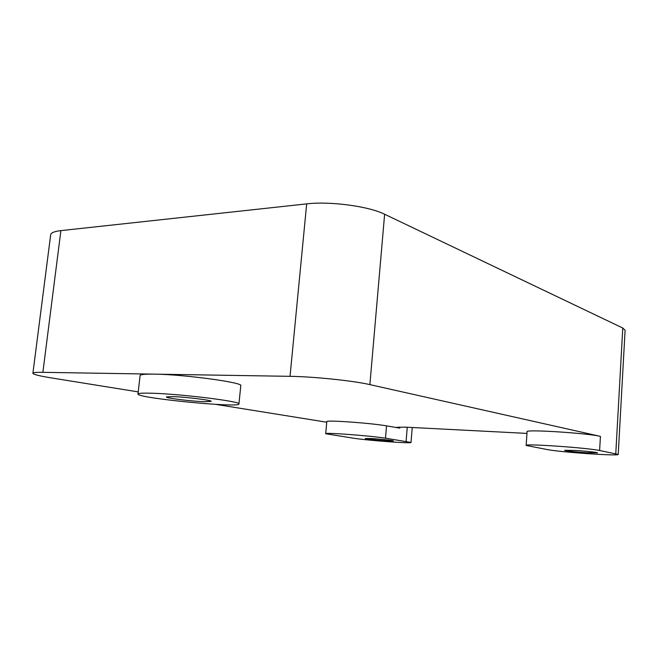 <?xml version="1.0" encoding="UTF-8"?>
<svg xmlns="http://www.w3.org/2000/svg" width="658" height="658" viewBox="0 0 658 658"><rect width="100%" height="100%" fill="white"/><g stroke="black" fill="none" stroke-linecap="round" stroke-linejoin="round"><path stroke-width="0.99" d="M369.878 384.617L384.626 214.245C368.908 206.299 330.069 201.052 306.677 203.881L290.03 376.335C313.627 376.615 353.453 380.776 369.878 384.617L600.425 436.369C587.158 433.071 524.525 429.164 527.074 431.706L526.161 445.45L547.62 449.636C561.463 452.276 619.236 456.257 618.224 454.431L599.611 450.508C586.294 447.679 523.562 443.418 526.161 445.45M384.626 214.245L622.772 328.021L615.781 453.65M618.224 454.431L625.1 330.25L622.772 328.021M42.877 372.329L60.898 230.621C54.417 231.377 51.011 232.751 50.682 234.758L32.9 373.283C33.065 372.551 36.387 372.239 42.877 372.329L290.03 376.335M60.898 230.621L306.677 203.881M526.968 433.408L405.558 427.157L396.725 427.297L399.743 428.119L386.534 425.874C370.693 423.028 325.052 419.829 326.812 421.638L325.71 433.729L353.535 438.22C369.426 440.613 411.949 443.763 411.028 442.439L385.498 438.195C369.607 435.662 323.909 432.281 325.71 433.729M387.093 440.885C378.383 440.383 364.861 438.919 365.289 438.508L371.416 438.565C380.184 439.05 393.953 440.547 393.41 440.95L387.093 440.885M587.232 452.753C577.025 452.161 564.268 450.796 564.646 450.319L574.599 450.417C584.896 451.001 597.933 452.4 597.464 452.869L587.232 452.753M204.301 401.701C191.33 401.29 165.536 398.098 166.359 396.955L172.84 396.609C185.934 396.971 212.378 400.278 211.185 401.364L204.301 401.701M326.763 422.222L215.651 404.349M138.221 391.897L51.299 377.906C39.406 375.973 33.278 374.427 32.9 373.283M238.928 403.963L240.795 385.711C244.077 382.635 183.746 374.377 154.153 374.131C145.031 374.015 140.351 374.476 140.105 375.512L137.974 394.043C136.658 398.082 240.26 408.166 238.928 403.963C242.136 401.61 181.6 393.994 151.982 393.229C142.86 392.966 138.188 393.237 137.974 394.043M399.743 428.119L399.834 426.993M385.498 438.195L386.534 425.874M406.101 441.312L407.244 427.248M600.425 436.369L599.611 450.508M411.028 442.439L412.237 427.486"/></g></svg>
